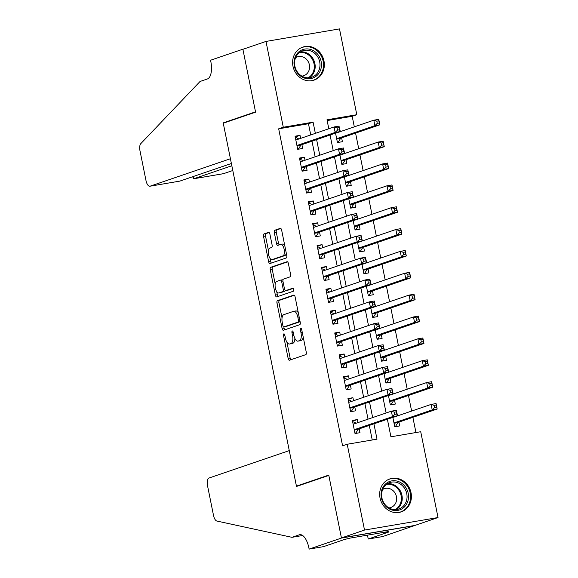 <?xml version="1.0" encoding="UTF-8"?>
<svg xmlns="http://www.w3.org/2000/svg" width="578" height="578" viewBox="0 0 578 578"><rect width="100%" height="100%" fill="white"/><g stroke="black" fill="none" stroke-linecap="round" stroke-linejoin="round"><path stroke-width="0.87" d="M283.863 333.853A1.539 0.665 -99.7 0 0 283.531 335.572L288.133 358.374A2.196 0.946 -99.7 0 0 289.405 360.231A2.196 0.946 -99.7 0 0 289.47 360.21L305.784 354.639A2.196 0.946 -99.7 0 0 306.261 352.183L301.658 329.381A1.539 0.665 -99.7 0 0 300.77 328.087A1.539 0.665 -99.7 0 0 300.719 328.094A1.539 0.665 -99.7 0 0 300.394 329.814L300.986 332.769A7.023 3.035 -99.7 0 1 299.469 340.623L298.111 341.092A7.023 3.035 -99.7 0 1 297.908 341.143A7.023 3.035 -99.7 0 1 293.826 335.211L293.234 332.263A1.539 0.665 -99.7 0 0 292.338 330.963A1.539 0.665 -99.7 0 0 292.295 330.977A1.539 0.665 -99.7 0 0 291.962 332.697L292.555 335.645A7.023 3.035 -99.7 0 1 291.045 343.505L289.679 343.968A7.023 3.035 -99.7 0 1 289.477 344.018A7.023 3.035 -99.7 0 1 285.395 338.094L284.802 335.139A1.539 0.665 -99.7 0 0 283.906 333.846A1.539 0.665 -99.7 0 0 283.863 333.853M323.969 60.943A17.434 15.678 -108.9 0 1 314.107 80.082A17.434 15.678 -108.9 0 1 292.974 66.224A17.434 15.678 -108.9 0 1 302.836 47.093A17.434 15.678 -108.9 0 1 323.969 60.943M411.03 492.738A17.434 15.678 -108.9 0 1 401.175 511.877A17.434 15.678 -108.9 0 1 380.042 498.019A17.434 15.678 -108.9 0 1 389.904 478.887A17.434 15.678 -108.9 0 1 411.03 492.738M269.919 234.191A2.196 0.946 -99.7 0 0 268.647 232.342A2.196 0.946 -99.7 0 0 268.582 232.356L264.002 233.924A2.196 0.946 -99.7 0 0 263.532 236.373L268.64 261.697A2.196 0.946 -99.7 0 0 269.912 263.554A2.196 0.946 -99.7 0 0 269.977 263.532L286.291 257.961A2.196 0.946 -99.7 0 0 286.76 255.505L281.659 230.181A2.196 0.946 -99.7 0 0 280.381 228.332A2.196 0.946 -99.7 0 0 280.316 228.346L274.788 230.232A2.196 0.946 -99.7 0 0 274.319 232.688L276.501 243.526A2.196 0.946 -99.7 0 0 277.78 245.383A2.196 0.946 -99.7 0 0 277.837 245.368L280.583 244.429A5.867 2.536 -99.7 0 1 280.756 244.386A5.867 2.536 -99.7 0 1 284.203 249.544A5.867 2.536 -99.7 0 1 282.895 255.91L272.159 259.58A5.867 2.536 -99.7 0 1 271.985 259.623A5.867 2.536 -99.7 0 1 268.539 254.465A5.867 2.536 -99.7 0 1 269.839 248.099L271.631 247.485A2.196 0.946 -99.7 0 0 272.108 245.029L269.919 234.191M309.136 549.1L341.454 538.06L328.824 475.419L296.5 486.459L289.275 450.609L208.94 478.049A6.705 2.897 -99.7 0 0 207.495 485.556L213.506 515.403A6.705 2.897 -99.7 0 0 216.902 521.053L291.955 537.323L299.339 534.802A15.642 6.763 80.3 0 1 299.801 534.686A15.642 6.763 80.3 0 1 308.89 547.901L309.136 549.1L323.536 546.644L344.221 539.577L350.167 538.089L388.51 531.558L385.743 532.504L388.922 531.962L368.237 539.028L382.643 536.572L414.939 525.424L341.432 537.952L328.752 475.094L296.435 486.134L223.26 123.208L255.577 112.168L242.905 49.311L265.988 41.428L339.496 28.9L356.799 114.711L326.996 119.791L328.803 128.757M341.432 537.952L364.516 530.062L347.212 444.251L377.015 439.172L373.923 423.84M310.733 134.934L308.471 123.735L278.675 128.815L342.595 445.826L347.212 444.251M278.675 128.815L283.292 127.239L265.988 41.428M277.462 300.661A2.196 0.946 -99.7 0 0 276.985 303.118L282.093 328.441A2.196 0.946 -99.7 0 0 283.372 330.291A2.196 0.946 -99.7 0 0 283.43 330.276L299.751 324.699A2.196 0.946 -99.7 0 0 300.22 322.249L295.112 296.926A2.196 0.946 -99.7 0 0 293.841 295.069A2.196 0.946 -99.7 0 0 293.776 295.091L277.462 300.661L279.449 300.322A2.196 0.946 -99.7 0 0 278.972 302.778L282.035 317.965M275.366 295.069L270.258 269.745A2.196 0.946 -99.7 0 1 270.735 267.289L287.049 261.718A2.196 0.946 -99.7 0 1 287.114 261.704A2.196 0.946 -99.7 0 1 288.386 263.554L290.575 274.391A2.196 0.946 -99.7 0 1 290.098 276.848L283.48 279.109A2.196 0.946 -99.7 0 0 283.01 281.565L284.455 288.754A2.196 0.946 -99.7 0 0 285.734 290.604A2.196 0.946 -99.7 0 0 285.799 290.589L292.685 288.234A1.539 0.665 -99.7 0 1 292.728 288.22A1.539 0.665 -99.7 0 1 293.631 289.571A1.539 0.665 -99.7 0 1 293.292 291.24L276.703 296.904A2.196 0.946 -99.7 0 1 276.638 296.919A2.196 0.946 -99.7 0 1 275.366 295.069L277.353 294.729L276.725 291.615M340.37 131.611L339.539 128.656M335.543 133.15L337.436 142.549L342.407 141.697L341.634 137.875M344.777 153.473L343.946 150.518M339.951 155.012L341.851 164.412L346.814 163.56L346.041 159.738M349.191 175.336L348.353 172.381M344.358 176.875L346.258 186.275L351.222 185.422L350.449 181.6M353.599 197.199L352.761 194.244M348.772 198.738L350.665 208.138L355.629 207.292L354.863 203.463M358.006 219.062L357.175 216.107M353.18 220.601L355.073 230.001L360.036 229.155L359.27 225.326M362.413 240.925L361.582 237.97M357.587 242.464L359.48 251.864L364.451 251.018L363.678 247.189M366.82 262.788L365.99 259.84M361.994 264.327L363.887 273.726L368.858 272.881L368.085 269.052M371.228 284.651L370.397 281.703M366.401 286.189L368.294 295.589L373.265 294.744L372.492 290.915M375.642 306.513L374.804 303.566M370.809 308.052L372.709 317.452L377.672 316.607L376.899 312.777M380.049 328.376L379.211 325.428M375.223 329.915L377.116 339.315L382.08 338.47L381.307 334.64M384.457 350.239L383.619 347.291M379.63 351.778L381.523 361.178L386.487 360.332L385.721 356.503M388.864 372.109L388.033 369.154M384.038 373.641L385.931 383.041L390.901 382.195L390.128 378.366M393.271 393.972L392.44 391.017M388.445 395.504L390.338 404.903L395.309 404.058L394.536 400.229M357.948 422.605L357.334 419.57L352.37 420.416L355.015 433.536L359.978 432.691L359.213 428.862M353.541 400.742L352.927 397.707L347.963 398.553L350.608 411.673L355.571 410.828L354.798 406.999M349.126 378.879L348.52 375.845L343.549 376.69L346.2 389.81L351.164 388.965L350.391 385.136M344.719 357.016L344.112 353.982L339.142 354.827L341.786 367.948L346.757 367.102L345.984 363.273M340.312 335.146L339.705 332.119L334.734 332.964L337.379 346.085L342.349 345.239L341.576 341.41M335.905 313.283L335.291 310.256L330.327 311.101L332.971 324.222L337.942 323.377L337.169 319.547M331.497 291.42L330.883 288.393L325.92 289.238L328.564 302.359L333.528 301.514L332.762 297.684M327.09 269.558L326.476 266.53L321.512 267.376L324.157 280.496L329.12 279.651L328.347 275.822M322.683 247.695L322.069 244.667L317.105 245.513L319.75 258.633L324.713 257.788L323.94 253.959M318.268 225.832L317.662 222.805L312.691 223.65L315.335 236.77L320.306 235.925L319.533 232.096M313.861 203.969L313.254 200.942L308.284 201.787L310.928 214.908L315.899 214.062L315.126 210.233M309.454 182.106L308.847 179.079L303.876 179.924L306.521 193.045L311.491 192.199L310.718 188.37M305.047 160.243L304.433 157.216L299.469 158.061L302.113 171.182L307.077 170.337L306.311 166.507M372.239 439.988L369.306 425.415M368.041 419.151L364.891 403.552M363.634 397.288L360.484 381.69M359.22 375.425L356.077 359.827M354.813 353.563L351.67 337.964M350.405 331.7L347.262 316.101M345.998 309.837L342.855 294.238M341.591 287.974L338.441 272.375M337.184 266.111L334.033 250.512M332.776 244.248L329.626 228.65M328.362 222.386L325.219 206.787M323.955 200.523L320.812 184.924M319.547 178.66L316.404 163.061M315.14 156.797L311.997 141.198M300.639 138.38L300.025 135.353L295.062 136.198L297.706 149.319L302.67 148.467L301.904 144.644M415.95 432.539L412.88 417.33M411.623 411.066L408.473 395.468M407.208 389.204L404.065 373.605M402.801 367.341L399.658 351.742M398.394 345.478L395.251 329.879M393.986 323.615L390.844 308.016M389.579 301.752L386.429 286.153M385.172 279.889L382.022 264.291M380.757 258.026L377.615 242.428M376.35 236.164L373.207 220.565M371.943 214.301L368.8 198.702M367.536 192.438L364.393 176.839M363.129 170.575L359.978 154.976M358.721 148.712L355.571 133.113M354.314 126.849L352.183 116.286L327.148 120.556M392.852 417.367L394.745 426.766L399.716 425.921L398.943 422.092M397.678 415.835L396.84 412.844M296.435 486.134L298.486 485.787M414.939 525.424L438.023 517.541L364.516 530.062M352.183 116.286L356.799 114.711M387.376 419.238L390.916 436.802L420.719 431.723L438.023 517.541M330.067 135.021L333.217 150.62M334.474 156.884L337.624 172.482M338.889 178.747L342.031 194.345M343.296 200.609L346.439 216.208M347.703 222.472L350.846 238.071M352.11 244.335L355.253 259.934M356.518 266.198L359.668 281.804M360.925 288.061L364.075 303.667M365.332 309.924L368.482 325.53M369.747 331.786L372.889 347.392M374.154 353.649L377.297 369.255M378.561 375.512L381.704 391.118M382.968 397.375L386.111 412.981M315.35 133.359L313.088 122.16L283.292 127.239M372.658 417.576L369.508 401.977M368.251 395.713L365.101 380.114M363.837 373.85L360.694 358.252M359.429 351.988L356.286 336.389M355.022 330.125L351.879 314.526M350.615 308.262L347.472 292.663M346.208 286.399L343.057 270.793M341.8 264.536L338.65 248.93M337.393 242.673L334.243 227.067M332.979 220.81L329.836 205.204M328.571 198.948L325.428 183.342M324.164 177.085L321.021 161.479M319.757 155.222L316.614 139.616M308.471 123.735L313.088 122.16M357.334 419.57L352.529 421.21M352.927 397.707L348.122 399.347M348.52 375.845L343.715 377.485M344.112 353.982L339.3 355.622M339.705 332.119L334.893 333.759M335.291 310.256L330.486 311.896M330.883 288.393L326.079 290.033M326.476 266.53L321.671 268.17M322.069 244.667L317.264 246.307M317.662 222.805L312.857 224.445M313.254 200.942L308.442 202.582M308.847 179.079L304.035 180.719M304.433 157.216L299.628 158.856M300.025 135.353L295.221 136.993M289.477 344.018L291.464 343.679A7.023 3.035 -99.7 0 0 291.666 343.628L289.679 343.968M294.859 338.412A7.023 3.035 -99.7 0 1 293.024 343.166L291.666 343.628M297.908 341.143L299.895 340.803A7.023 3.035 -99.7 0 0 300.098 340.753L298.111 341.092M303.197 336.996A7.023 3.035 -99.7 0 1 301.456 340.283L300.098 340.753M286.926 342.212L290.12 358.035A2.196 0.946 -99.7 0 0 290.915 359.718M294.318 295.242L279.449 300.322M299.158 316.982L297.851 317.206A7.023 3.035 -99.7 0 0 293.769 311.282A7.023 3.035 -99.7 0 0 293.566 311.332L283.776 314.678A7.023 3.035 -99.7 0 0 282.259 322.531L282.888 325.645A1.539 0.665 -99.7 0 0 283.776 326.946A1.539 0.665 -99.7 0 0 283.827 326.931L284.08 328.102A2.196 0.946 -99.7 0 0 284.882 329.778M285.72 326.606A1.539 0.665 -99.7 0 0 285.763 326.606A1.539 0.665 -99.7 0 0 285.814 326.592L283.827 326.931L298.147 322.04A1.539 0.665 -99.7 0 0 298.479 320.32L297.851 317.206M298.147 322.04L300.112 321.7L285.814 326.592M298.306 312.749A7.023 3.035 -99.7 0 0 295.755 310.942L293.769 311.282M275.193 284.008L272.245 269.406L270.258 269.745M287.584 261.87L272.722 266.949A2.196 0.946 -99.7 0 0 272.245 269.406M287.656 290.272A2.196 0.946 -99.7 0 0 287.721 290.264A2.196 0.946 -99.7 0 0 287.786 290.25L293.14 288.422M276.616 281.45A5.867 2.536 -99.7 0 0 275.309 287.822A5.867 2.536 -99.7 0 0 278.762 292.974A5.867 2.536 -99.7 0 0 278.928 292.93L282.714 291.637A2.196 0.946 -99.7 0 0 283.191 289.188L281.739 281.999A2.196 0.946 -99.7 0 0 280.467 280.142A2.196 0.946 -99.7 0 0 280.402 280.157L276.616 281.45M280.568 292.656A5.867 2.536 -99.7 0 0 280.749 292.641A5.867 2.536 -99.7 0 0 280.915 292.598L278.928 292.93M285.229 290.402A2.196 0.946 -99.7 0 1 284.701 291.305L280.915 292.598M282.96 280.005A2.196 0.946 -99.7 0 0 282.454 279.803A2.196 0.946 -99.7 0 0 282.389 279.824L280.532 280.135M277.353 294.729A2.196 0.946 -99.7 0 0 278.155 296.413M273.799 259.298A5.867 2.536 -99.7 0 0 273.972 259.284A5.867 2.536 -99.7 0 0 274.145 259.24L272.159 259.58M286.291 253.15A5.867 2.536 -99.7 0 1 284.882 255.57L274.145 259.24M284.708 245.303A5.867 2.536 -99.7 0 0 282.743 244.046L280.756 244.386M280.857 228.505L276.775 229.899A2.196 0.946 -99.7 0 0 276.306 232.356L278.488 243.186A2.196 0.946 -99.7 0 0 279.29 244.87M270.02 258.366L270.627 261.357A2.196 0.946 -99.7 0 0 271.422 263.041M269.124 232.515L265.988 233.584A2.196 0.946 -99.7 0 0 265.519 236.041L268.438 250.52M394.687 426.47L395.706 426.116L397.895 422.619A2.233 0.968 80.3 0 1 398.206 422.345L437.17 409.036L432.207 409.881L431.101 404.412L392.874 417.475M394.651 426.297L395.706 426.116M434.121 405.388L431.101 404.412L436.072 403.567L437.17 409.036L436.108 405.048L434.121 405.388L434.562 407.577L436.549 407.237M393.979 422.937L432.207 409.881L434.562 407.577M436.072 403.567L436.108 405.048M356.192 423.197L353.772 421.954L352.717 422.135M354.957 433.24L355.976 432.886L354.921 433.067M394.832 414.347L396.819 414.007L396.378 411.818L394.391 412.157L394.832 414.347L392.469 416.651L391.371 411.182L396.335 410.337L397.44 415.806L392.469 416.651L354.242 429.707M353.144 424.245L391.371 411.182L394.391 412.157M396.819 414.007L397.44 415.806L358.468 429.114A2.233 0.968 -99.7 0 0 358.158 429.389L355.976 432.886M396.378 411.818L396.335 410.337M404.925 486.271A15.086 13.569 -108.9 0 1 404.08 507.267A15.086 13.569 -108.9 0 1 384.673 504.991A15.086 13.569 -108.9 0 1 385.519 483.996A15.086 13.569 -108.9 0 1 404.925 486.271M384.962 504.457A13.966 12.564 71.1 0 0 398.849 509.008A13.966 12.564 71.1 0 0 403.711 487.124A13.966 12.564 71.1 0 0 389.818 482.572A13.966 12.564 71.1 0 0 384.962 504.457M388.936 507.903A9.942 8.945 71.1 0 0 390.807 507.506A9.942 8.945 71.1 0 0 394.268 491.921A9.942 8.945 71.1 0 0 384.377 488.685A9.942 8.945 71.1 0 0 382.65 489.508M398.834 512.455A17.318 15.584 71.1 0 0 400.395 512.021A17.318 15.584 71.1 0 0 406.421 484.884A17.318 15.584 71.1 0 0 389.196 479.241A17.318 15.584 71.1 0 0 387.694 479.856M317.857 54.477A15.086 13.569 -108.9 0 1 317.019 75.472A15.086 13.569 -108.9 0 1 297.605 73.196A15.086 13.569 -108.9 0 1 298.45 52.201A15.086 13.569 -108.9 0 1 317.857 54.477M297.894 72.662A13.966 12.564 71.1 0 0 311.788 77.214A13.966 12.564 71.1 0 0 316.65 55.329A13.966 12.564 71.1 0 0 302.756 50.777A13.966 12.564 71.1 0 0 297.894 72.662M301.875 76.108A9.942 8.945 71.1 0 0 303.746 75.711A9.942 8.945 71.1 0 0 307.207 60.126A9.942 8.945 71.1 0 0 297.316 56.89A9.942 8.945 71.1 0 0 295.589 57.721M311.766 80.66A17.318 15.584 71.1 0 0 313.334 80.226A17.318 15.584 71.1 0 0 319.359 53.089A17.318 15.584 71.1 0 0 302.135 47.447A17.318 15.584 71.1 0 0 300.632 48.061M291.955 537.323L302.662 535.503M341.454 538.06L414.961 525.532M367.456 535.149L368.237 539.028M385.649 532.049L385.743 532.504M179.332 181.196L149.89 186.232A6.705 2.897 -99.7 0 1 145.996 180.567L139.977 150.728A6.705 2.897 -99.7 0 1 140.801 143.64L200.039 81.484L207.43 78.955A15.642 6.763 -99.7 0 0 210.804 61.449L210.565 60.242L242.883 49.202L255.512 111.836L223.195 122.883L230.42 158.733L150.085 186.181L179.787 181.124L231.381 163.495M243.562 49.087L242.883 49.202M225.239 122.529L223.195 122.883M231.836 165.756L193.897 178.718L223.599 173.653A6.705 2.897 80.3 0 1 223.397 173.703A6.705 2.897 80.3 0 1 223.202 173.725M232.797 170.51L223.599 173.653M192.806 176.673L193.153 178.378L193.897 178.718L193.442 176.456M390.28 404.607L391.299 404.253L393.481 400.756A2.233 0.968 80.3 0 1 393.799 400.482L432.763 387.173L427.799 388.019L426.694 382.549L388.467 395.612M390.244 404.434L391.299 404.253M429.714 383.525L426.694 382.549L431.658 381.704L432.763 387.173L431.701 383.185L429.714 383.525L430.155 385.714L432.142 385.374M389.565 401.074L427.799 388.019L430.155 385.714M431.658 381.704L431.701 383.185M385.873 382.744L386.892 382.39L389.073 378.893A2.233 0.968 80.3 0 1 389.391 378.619L428.356 365.31L423.385 366.156L422.287 360.686L384.059 373.749M385.837 382.571L386.892 382.39M425.307 361.662L422.287 360.686L427.25 359.841L428.356 365.31L427.294 361.322L425.307 361.662L425.748 363.851L427.734 363.511M385.158 379.211L423.385 366.156L425.748 363.851M427.25 359.841L427.294 361.322M381.466 360.882L382.484 360.528L384.666 357.031A2.233 0.968 80.3 0 1 384.977 356.756L423.949 343.448L418.978 344.293L417.88 338.824L379.652 351.886M381.429 360.708L382.484 360.528M420.9 339.799L417.88 338.824L422.843 337.978L423.949 343.448L422.886 339.459L420.9 339.799L421.34 341.988L423.327 341.649M380.75 357.349L418.978 344.293L421.34 341.988M422.843 337.978L422.886 339.459M377.051 339.019L378.077 338.665L380.259 335.168A2.233 0.968 80.3 0 1 380.57 334.893L419.534 321.578L414.57 322.43L413.472 316.961L375.238 330.024M377.022 338.845L378.077 338.665M416.492 317.936L413.472 316.961L418.436 316.115L419.534 321.578L418.479 317.597L416.492 317.936L416.933 320.125L418.92 319.786M376.343 335.486L414.57 322.43L416.933 320.125M418.436 316.115L418.479 317.597M351.785 401.334L349.365 400.092L348.31 400.272M350.543 411.377L351.569 411.023L350.514 411.204M390.425 392.484L392.411 392.144L391.971 389.955L389.984 390.295L390.425 392.484L388.062 394.788L386.957 389.319L391.927 388.474L393.026 393.943L388.062 394.788L349.834 407.844M348.729 402.382L386.957 389.319L389.984 390.295M392.411 392.144L393.026 393.943L354.061 407.252A2.233 0.968 -99.7 0 0 353.75 407.526L351.569 411.023M391.971 389.955L391.927 388.474M347.378 379.471L344.95 378.229L343.896 378.409M346.135 389.514L347.154 389.16L346.106 389.341M386.01 370.621L387.997 370.281L387.556 368.092L385.569 368.432L386.01 370.621L383.655 372.926L382.549 367.456L387.52 366.611L388.618 372.08L383.655 372.926L345.427 385.981M344.322 380.519L382.549 367.456L385.569 368.432M387.997 370.281L388.618 372.08L349.654 385.389A2.233 0.968 -99.7 0 0 349.343 385.663L347.154 389.16M387.556 368.092L387.52 366.611M342.971 357.609L340.543 356.366L339.488 356.547M341.728 367.651L342.747 367.297L341.692 367.478M381.603 348.758L383.59 348.418L383.149 346.229L381.162 346.569L381.603 348.758L379.247 351.063L378.142 345.593L383.113 344.748L384.211 350.217L379.247 351.063L341.02 364.118M339.915 358.656L378.142 345.593L381.162 346.569M383.59 348.418L384.211 350.217L345.247 363.526A2.233 0.968 -99.7 0 0 344.936 363.8L342.747 367.297M383.149 346.229L383.113 344.748M338.564 335.746L336.136 334.503L335.081 334.684M337.321 345.789L338.34 345.434L337.285 345.615M377.196 326.895L379.182 326.556L378.742 324.366L376.755 324.706L377.196 326.895L374.833 329.2L373.735 323.731L378.698 322.885L379.804 328.355L374.833 329.2L336.606 342.255M335.507 336.793L373.735 323.731L376.755 324.706M379.182 326.556L379.804 328.355L340.839 341.663A2.233 0.968 -99.7 0 0 340.521 341.938L338.34 345.434M378.742 324.366L378.698 322.885M372.644 317.156L373.67 316.802L375.852 313.305A2.233 0.968 80.3 0 1 376.162 313.03L415.127 299.715L410.163 300.567L409.058 295.098L370.83 308.161M372.615 316.982L373.67 316.802M412.085 296.073L409.058 295.098L414.029 294.253L415.127 299.715L414.065 295.734L412.085 296.073L412.526 298.262L414.505 297.923M371.936 313.623L410.163 300.567L412.526 298.262M414.029 294.253L414.065 295.734M334.149 313.883L331.729 312.64L330.674 312.821M332.914 323.926L333.932 323.572L332.877 323.752M372.788 305.032L374.775 304.693L374.334 302.504L372.348 302.843L372.788 305.032L370.426 307.337L369.328 301.868L374.291 301.022L375.397 306.485L370.426 307.337L332.198 320.393M331.1 314.931L369.328 301.868L372.348 302.843M374.775 304.693L375.397 306.485L336.425 319.8A2.233 0.968 -99.7 0 0 336.114 320.075L333.932 323.572M374.334 302.504L374.291 301.022M368.237 295.293L369.255 294.939L371.444 291.442A2.233 0.968 80.3 0 1 371.755 291.168L410.72 277.852L405.756 278.704L404.651 273.235L366.423 286.298M368.2 295.12L369.255 294.939M407.671 274.21L404.651 273.235L409.621 272.39L410.72 277.852L409.658 273.871L407.671 274.21L408.111 276.4L410.098 276.06M367.529 291.76L405.756 278.704L408.111 276.4M409.621 272.39L409.658 273.871M329.742 292.02L327.321 290.777L326.267 290.958M328.506 302.063L329.525 301.709L328.47 301.889M368.381 283.169L370.368 282.83L369.927 280.641L367.94 280.98L368.381 283.169L366.019 285.474L364.92 280.005L369.884 279.16L370.989 284.622L366.019 285.474L327.791 298.53M326.693 293.068L364.92 280.005L367.94 280.98M370.368 282.83L370.989 284.622L332.018 297.937A2.233 0.968 -99.7 0 0 331.707 298.212L329.525 301.709M369.927 280.641L369.884 279.16M363.829 273.43L364.848 273.076L367.03 269.579A2.233 0.968 80.3 0 1 367.348 269.305L406.312 255.989L401.349 256.842L400.243 251.372L362.016 264.435M363.793 273.257L364.848 273.076M403.263 252.348L400.243 251.372L405.214 250.527L406.312 255.989L405.25 252.008L403.263 252.348L403.704 254.537L405.691 254.197M363.121 269.897L401.349 256.842L403.704 254.537M405.214 250.527L405.25 252.008M325.335 270.157L322.914 268.914L321.859 269.095M324.092 280.2L325.118 279.846L324.063 280.027M363.974 261.307L365.961 260.967L365.52 258.778L363.533 259.117L363.974 261.307L361.611 263.611L360.506 258.142L365.477 257.297L366.575 262.759L361.611 263.611L323.384 276.667M322.278 271.205L360.506 258.142L363.533 259.117M365.961 260.967L366.575 262.759L327.61 276.074A2.233 0.968 -99.7 0 0 327.3 276.349L325.118 279.846M365.52 258.778L365.477 257.297M359.422 251.567L360.441 251.213L362.623 247.716A2.233 0.968 80.3 0 1 362.941 247.442L401.905 234.126L396.934 234.979L395.836 229.509L357.609 242.572M359.386 251.394L360.441 251.213M398.856 230.485L395.836 229.509L400.8 228.664L401.905 234.126L400.843 230.145L398.856 230.485L399.297 232.674L401.284 232.334M358.707 248.034L396.934 234.979L399.297 232.674M400.8 228.664L400.843 230.145M320.927 248.294L318.5 247.052L317.452 247.232M319.685 258.337L320.711 257.983L319.656 258.164M359.559 239.444L361.546 239.104L361.106 236.915L359.119 237.255L359.559 239.444L357.204 241.749L356.099 236.279L361.069 235.434L362.168 240.896L357.204 241.749L318.977 254.804M317.871 249.342L356.099 236.279L359.119 237.255M361.546 239.104L362.168 240.896L323.203 254.212A2.233 0.968 -99.7 0 0 322.892 254.486L320.711 257.983M361.106 236.915L361.069 235.434M355.015 229.704L356.034 229.35L358.216 225.854A2.233 0.968 80.3 0 1 358.526 225.579L397.498 212.263L392.527 213.109L391.429 207.647L353.201 220.709M354.979 229.531L356.034 229.35M394.449 208.622L391.429 207.647L396.392 206.801L397.498 212.263L396.436 208.282L394.449 208.622L394.89 210.811L396.876 210.471M354.3 226.171L392.527 213.109L394.89 210.811M396.392 206.801L396.436 208.282M316.52 226.431L314.092 225.189L313.038 225.369M315.277 236.474L316.296 236.12L315.241 236.301M355.152 217.581L357.139 217.241L356.698 215.052L354.711 215.392L355.152 217.581L352.797 219.886L351.691 214.416L356.662 213.571L357.76 219.033L352.797 219.886L314.569 232.941M313.464 227.479L351.691 214.416L354.711 215.392M357.139 217.241L357.76 219.033L318.796 232.349A2.233 0.968 -99.7 0 0 318.485 232.623L316.296 236.12M356.698 215.052L356.662 213.571M350.608 207.834L351.626 207.488L353.808 203.991A2.233 0.968 80.3 0 1 354.119 203.716L393.091 190.4L388.12 191.246L387.022 185.784L348.794 198.846M350.571 207.668L351.626 207.488M390.042 186.759L387.022 185.784L391.985 184.938L393.091 190.4L392.029 186.419L390.042 186.759L390.482 188.948L392.469 188.609M349.892 204.309L388.12 191.246L390.482 188.948M391.985 184.938L392.029 186.419M312.113 204.569L309.685 203.326L308.63 203.507M310.87 214.611L311.889 214.257L310.834 214.438M350.745 195.718L352.732 195.378L352.291 193.189L350.304 193.529L350.745 195.718L348.389 198.023L347.284 192.553L352.248 191.708L353.353 197.17L348.389 198.023L310.162 211.078M309.057 205.616L347.284 192.553L350.304 193.529M352.732 195.378L353.353 197.17L314.389 210.486A2.233 0.968 -99.7 0 0 314.071 210.76L311.889 214.257M352.291 193.189L352.248 191.708M346.193 185.971L347.219 185.625L349.401 182.128A2.233 0.968 80.3 0 1 349.712 181.853L388.676 168.538L383.713 169.383L382.607 163.921L344.38 176.984M346.164 185.805L347.219 185.625M385.634 164.896L382.607 163.921L387.578 163.075L388.676 168.538L387.621 164.557L385.634 164.896L386.075 167.085L388.062 166.746M345.485 182.446L383.713 169.383L386.075 167.085M387.578 163.075L387.621 164.557M307.698 182.706L305.278 181.463L304.223 181.644M306.463 192.749L307.482 192.395L306.427 192.575M346.338 173.855L348.324 173.516L347.884 171.326L345.897 171.666L346.338 173.855L343.975 176.153L342.877 170.691L347.84 169.845L348.946 175.307L343.975 176.153L305.748 189.216M304.649 183.753L342.877 170.691L345.897 171.666M348.324 173.516L348.946 175.307L309.981 188.623A2.233 0.968 -99.7 0 0 309.664 188.898L307.482 192.395M347.884 171.326L347.84 169.845M341.786 164.109L342.812 163.762L344.994 160.265A2.233 0.968 80.3 0 1 345.304 159.99L384.269 146.675L379.305 147.52L378.2 142.058L339.972 155.121M341.757 163.942L342.812 163.762M381.22 143.033L378.2 142.058L383.171 141.213L384.269 146.675L383.207 142.694L381.22 143.033L381.661 145.222L383.648 144.883M341.078 160.583L379.305 147.52L381.661 145.222M383.171 141.213L383.207 142.694M303.291 160.843L300.871 159.6L299.816 159.781M302.056 170.878L303.074 170.532L302.019 170.712M341.93 151.992L343.917 151.653L343.476 149.464L341.49 149.803L341.93 151.992L339.568 154.29L338.47 148.828L343.433 147.982L344.539 153.445L339.568 154.29L301.34 167.353M300.242 161.891L338.47 148.828L341.49 149.803M343.917 151.653L344.539 153.445L305.567 166.76A2.233 0.968 -99.7 0 0 305.256 167.035L303.074 170.532M343.476 149.464L343.433 147.982M337.379 142.246L338.397 141.899L340.587 138.402A2.233 0.968 80.3 0 1 340.897 138.128L379.862 124.812L374.898 125.657L373.793 120.195L335.565 133.258M337.342 142.08L338.397 141.899M376.813 121.17L373.793 120.195L378.763 119.35L379.862 124.812L378.8 120.831L376.813 121.17L377.253 123.36L379.24 123.02M336.671 138.72L374.898 125.657L377.253 123.36M378.763 119.35L378.8 120.831M298.884 138.98L296.463 137.737L295.409 137.918M297.648 149.016L298.667 148.669L297.612 148.849M337.523 130.129L339.51 129.79L339.069 127.601L337.082 127.94L337.523 130.129L335.161 132.427L334.062 126.965L339.026 126.12L340.131 131.582L335.161 132.427L296.933 145.49M295.835 140.028L334.062 126.965L337.082 127.94M339.51 129.79L340.131 131.582L301.16 144.897A2.233 0.968 -99.7 0 0 300.849 145.172L298.667 148.669M339.069 127.601L339.026 126.12M284.846 335.348L283.531 335.572M301.702 329.59L300.394 329.814M293.27 332.473L291.962 332.697M293.024 343.166L291.045 343.505M293.87 335.421L292.555 335.645M301.456 340.283L299.469 340.623M302.294 332.545L300.986 332.769M290.12 358.035L288.133 358.374M284.08 328.102L282.093 328.441M278.972 302.778L276.985 303.118M299.787 320.096L298.479 320.32M272.722 266.949L270.735 267.289M287.786 290.25L285.799 290.589M284.701 291.305L282.714 291.637M284.506 288.964L283.191 289.188M283.054 281.775L281.739 281.999M284.882 255.57L282.895 255.91M278.488 243.186L276.501 243.526M276.306 232.356L274.319 232.688M276.775 229.899L274.788 230.232M270.627 261.357L268.64 261.697M265.519 236.041L263.532 236.373M265.988 233.584L264.002 233.924M397.895 422.619L394.044 423.277M398.206 422.345L394.001 423.06M354.263 429.83L358.468 429.114M354.307 430.046L358.158 429.389M387.506 483.67A13.966 12.564 -108.9 0 1 398.899 488.771A13.966 12.564 -108.9 0 1 396.356 509.558M395.15 509.615A13.511 12.152 71.1 0 0 398.134 489.212A13.511 12.152 71.1 0 0 386.523 484.35M300.444 51.876A13.966 12.564 -108.9 0 1 311.838 56.976A13.966 12.564 -108.9 0 1 309.288 77.763M308.088 77.82A13.511 12.152 71.1 0 0 311.072 57.417A13.511 12.152 71.1 0 0 299.455 52.562M300.271 534.643L299.339 534.802M393.481 400.756L389.637 401.414M393.799 400.482L389.594 401.197M389.073 378.893L385.23 379.551M389.391 378.619L385.186 379.334M384.666 357.031L380.823 357.688M384.977 356.756L380.779 357.471M380.259 335.168L376.408 335.825M380.57 334.893L376.365 335.608M349.856 407.967L354.061 407.252M349.9 408.184L353.75 407.526M345.449 386.104L349.654 385.389M345.492 386.321L349.343 385.663M341.042 364.241L345.247 363.526M341.085 364.458L344.936 363.8M336.634 342.378L340.839 341.663M336.678 342.595L340.521 341.938M375.852 313.305L372.001 313.962M376.162 313.03L371.957 313.746M332.227 320.515L336.425 319.8M332.271 320.732L336.114 320.075M371.444 291.442L367.594 292.1M371.755 291.168L367.55 291.883M327.82 298.653L332.018 297.937M327.863 298.869L331.707 298.212M367.03 269.579L363.186 270.237M367.348 269.305L363.143 270.02M323.405 276.79L327.61 276.074M323.449 277.007L327.3 276.349M362.623 247.716L358.779 248.374M362.941 247.442L358.736 248.157M318.998 254.927L323.203 254.212M319.042 255.144L322.892 254.486M358.216 225.854L354.372 226.511M358.526 225.579L354.328 226.294M314.591 233.064L318.796 232.349M314.634 233.281L318.485 232.623M353.808 203.991L349.965 204.648M354.119 203.716L349.921 204.431M310.184 211.201L314.389 210.486M310.227 211.418L314.071 210.76M349.401 182.128L345.55 182.785M349.712 181.853L345.507 182.569M305.776 189.338L309.981 188.623M305.82 189.555L309.664 188.898M344.994 160.265L341.143 160.922M345.304 159.99L341.099 160.706M301.369 167.476L305.567 166.76M301.413 167.692L305.256 167.035M340.587 138.402L336.736 139.06M340.897 138.128L336.692 138.843M296.955 145.613L301.16 144.897M296.998 145.829L300.849 145.172M285.763 326.606L283.776 326.946M287.721 290.264L285.734 290.604M280.749 292.641L278.762 292.974M282.454 279.803L280.467 280.142M273.972 259.284L271.985 259.623M389.196 479.241L388.257 479.559M400.395 512.021L399.456 512.339M302.135 47.447L301.196 47.772M313.334 80.226L312.395 80.544M223.397 173.703L193.717 178.761"/></g></svg>
